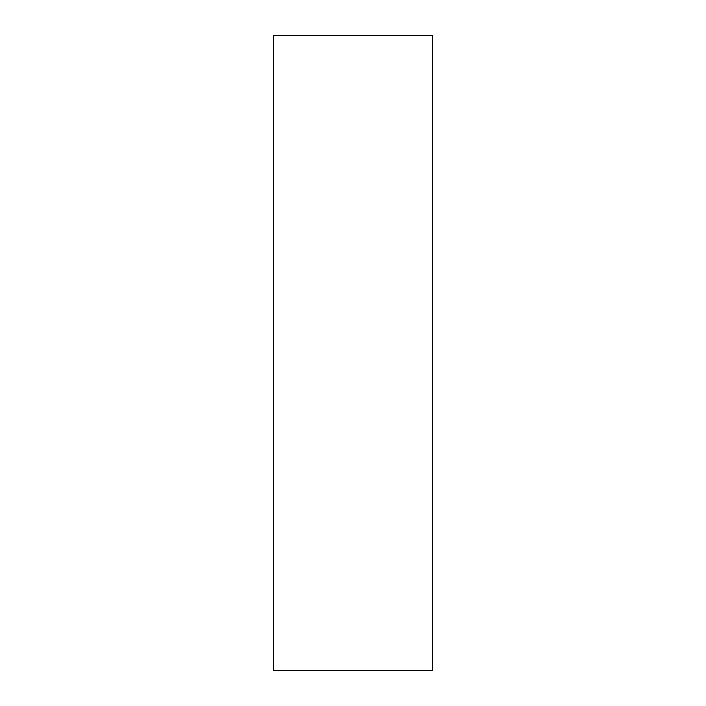 <?xml version="1.0" encoding="UTF-8"?>
<svg xmlns="http://www.w3.org/2000/svg" width="706" height="706" viewBox="0 0 706 706"><rect width="100%" height="100%" fill="white"/><g stroke="black" fill="none" stroke-linecap="round" stroke-linejoin="round"><path stroke-width="1.06" d="M432.425 670.7L432.425 35.3L273.575 35.3L273.575 670.7L432.425 670.7"/></g></svg>
